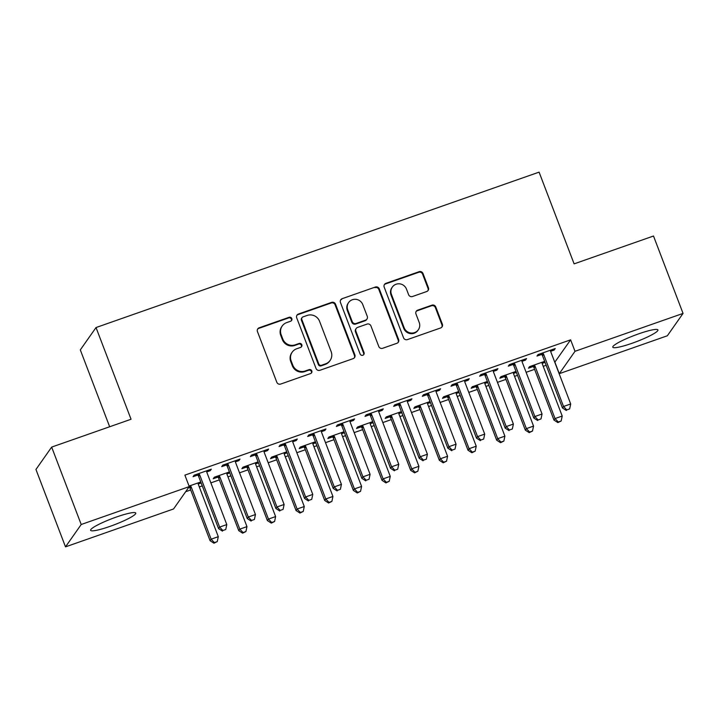 <?xml version="1.0" encoding="UTF-8"?>
<svg xmlns="http://www.w3.org/2000/svg" width="719" height="719" viewBox="0 0 719 719"><rect width="100%" height="100%" fill="white"/><g stroke="black" fill="none" stroke-linecap="round" stroke-linejoin="round"><path stroke-width="1.08" d="M291.806 318.58A2.13 2.067 35.1 0 0 289.092 317.304L259.2 327.783A3.038 2.948 35.1 0 0 257.456 331.585L276.797 382.229A3.038 2.948 35.1 0 0 280.689 384.054L310.572 373.565A2.13 2.067 35.1 0 0 311.794 370.905A2.13 2.067 35.1 0 0 309.071 369.629L305.207 370.986A9.724 9.446 35.1 0 1 292.759 365.144L291.15 360.92A9.724 9.446 35.1 0 1 296.713 348.76L300.587 347.403A2.13 2.067 35.1 0 0 301.8 344.743A2.13 2.067 35.1 0 0 299.077 343.466L295.212 344.823A9.724 9.446 35.1 0 1 282.774 338.973L281.156 334.757A9.724 9.446 35.1 0 1 286.719 322.597L290.593 321.24A2.13 2.067 35.1 0 0 291.806 318.58M291.339 320.773A2.13 2.067 35.1 0 0 288.661 317.906L258.777 328.385A3.038 2.948 35.1 0 0 257.591 329.167M311.327 373.107A2.13 2.067 35.1 0 0 308.649 370.231L304.775 371.588L305.207 370.986M301.333 346.944A2.13 2.067 35.1 0 0 298.655 344.068L294.79 345.426L295.212 344.823M632.046 343.278A24.158 3.289 -20.9 0 1 612.795 347.187A24.158 3.289 -20.9 0 1 638.67 333.85A24.158 3.289 -20.9 0 1 657.93 329.949A24.158 3.289 -20.9 0 1 632.046 343.278M109.881 526.416A24.158 3.289 -20.9 0 1 90.63 530.325A24.158 3.289 -20.9 0 1 116.505 516.988A24.158 3.289 -20.9 0 1 135.765 513.087A24.158 3.289 -20.9 0 1 109.881 526.416M426.7 291.528A3.038 2.948 35.1 0 0 428.434 287.726L423.006 273.517A3.038 2.948 35.1 0 0 419.123 271.692L385.923 283.331A3.038 2.948 35.1 0 0 384.189 287.133L403.53 337.777A3.038 2.948 35.1 0 0 407.412 339.602L440.612 327.963A3.038 2.948 35.1 0 0 442.347 324.161L435.795 307.004A3.038 2.948 35.1 0 0 431.903 305.171L417.703 310.159A3.038 2.948 35.1 0 0 415.959 313.96L419.213 322.472A8.134 7.9 35.1 0 1 410.747 332.996A8.134 7.9 35.1 0 1 404.159 327.747L391.433 294.404A8.134 7.9 35.1 0 1 399.899 283.87A8.134 7.9 35.1 0 1 406.478 289.128L408.599 294.682A3.038 2.948 35.1 0 0 412.49 296.507L426.7 291.528M554.771 362.259L570.625 339.835L184.882 475.133L189.259 486.601L173.549 508.962L65.501 546.862L81.211 524.493L189.259 486.601M570.625 339.835L575.002 351.303L683.05 313.412L667.34 335.782L559.292 373.673L575.002 351.303M65.501 546.862L35.95 469.471L51.66 447.101L131.047 419.258L96.022 327.54L539.088 172.138L574.113 263.864L653.499 236.021L683.05 313.412M51.66 447.101L81.211 524.493M335.521 304.2A3.038 2.948 35.1 0 0 331.639 302.375L298.439 314.023A3.038 2.948 35.1 0 0 296.704 317.816L316.036 368.461A3.038 2.948 35.1 0 0 319.928 370.285L353.119 358.646A3.038 2.948 35.1 0 0 354.862 354.844L335.521 304.2L335.099 304.811A3.038 2.948 35.1 0 0 331.207 302.978L298.017 314.625A3.038 2.948 35.1 0 0 296.839 315.398M342.181 298.682L375.381 287.034A3.038 2.948 35.1 0 1 379.264 288.858L398.605 339.503A3.038 2.948 35.1 0 1 396.87 343.305L382.661 348.284A3.038 2.948 35.1 0 1 378.769 346.459L370.932 325.923A3.038 2.948 35.1 0 0 367.041 324.098L357.622 327.397A3.038 2.948 35.1 0 0 355.878 331.198L364.048 352.58A2.13 2.067 35.1 0 1 361.828 355.339A2.13 2.067 35.1 0 1 360.102 353.964L340.447 302.474A3.038 2.948 35.1 0 1 342.181 298.682L375.381 287.034M96.022 327.54L80.312 349.901L109.656 426.762M521.976 361.342L525.508 360.111L526.569 358.592L509.376 364.623L508.306 366.142L512.953 364.515M516.008 371.408L500.882 376.72L499.822 378.23L504.459 376.603M513.483 373.44L516.395 372.415M464.663 381.447L468.186 380.207L469.246 378.697L452.053 384.728L450.993 386.238L455.63 384.611M458.695 391.513L443.56 396.825L442.5 398.335L447.137 396.708M456.17 393.536L459.073 392.52M407.34 401.553L410.873 400.312L411.933 398.802L394.74 404.833L393.67 406.343L398.317 404.716M401.373 411.619L386.247 416.921L385.186 418.431L389.824 416.804M398.847 413.641L401.759 412.625M350.027 421.658L353.55 420.417L354.611 418.907L337.418 424.938L336.357 426.448L340.995 424.821M344.059 431.724L328.925 437.026L327.864 438.536L332.502 436.909M341.534 433.746L344.437 432.721M292.705 441.754L296.237 440.522L297.298 439.012L280.104 445.043L279.035 446.553L283.681 444.926M286.737 451.82L271.611 457.131L270.551 458.641L275.188 457.014M284.212 453.851L287.124 452.826M235.392 461.859L238.915 460.618L239.975 459.108L222.782 465.139L221.722 466.649L226.359 465.022M229.424 471.925L214.289 477.236L213.228 478.746L217.866 477.119M226.898 473.947L229.801 472.931M185.664 491.715L190.697 489.954M199.307 486.934L202.255 485.891M210.865 482.871L219.358 479.897M227.968 476.877L230.916 475.843M239.526 472.823L248.019 469.849M256.629 466.829L259.577 465.795M268.187 462.775L276.671 459.792M285.281 456.772L288.238 455.738M296.848 452.718L305.332 449.743M313.942 446.724L316.89 445.69M325.5 442.67L333.993 439.695M342.603 436.676L345.551 435.633M354.161 432.622L362.655 429.638M371.265 426.619L374.213 425.585M382.823 422.565L391.307 419.59M399.917 416.571L402.874 415.537M411.484 412.517L419.968 409.533M428.578 406.514L431.526 405.48M440.136 402.46L448.629 399.485M457.239 396.466L460.187 395.432M468.797 392.412L477.29 389.437M485.9 386.418L488.848 385.384M497.458 382.364L505.942 379.38M514.552 376.361L517.509 375.327M526.119 372.307L534.603 369.332M543.213 366.313L546.161 365.279M188.738 487.329L189.205 487.167M198.237 484.004L201.149 482.979M189.061 486.08L200.763 481.982M206.73 471.916L210.254 470.675L211.323 469.165L194.121 475.196L193.06 476.706L197.698 475.079M258.076 461.877L242.95 467.179L241.89 468.689L246.527 467.062M255.551 463.899L258.463 462.883M264.044 451.811L267.576 450.57L268.636 449.06L251.443 455.091L250.383 456.601L255.02 454.974M315.398 441.772L300.263 447.074L299.203 448.593L303.849 446.966M312.873 443.794L315.785 442.778M321.366 431.706L324.889 430.465L325.959 428.955L308.757 434.986L307.696 436.496L312.334 434.869M372.721 421.667L357.586 426.978L356.525 428.488L361.163 426.861M370.186 423.698L373.098 422.673M378.679 411.601L382.211 410.369L383.272 408.85L366.079 414.881L365.018 416.4L369.656 414.773M430.034 401.562L414.899 406.873L413.838 408.383L418.485 406.756M427.508 403.593L430.42 402.568M436.002 391.496L439.525 390.264L440.594 388.754L423.392 394.785L422.332 396.295L426.969 394.668M487.356 381.465L472.221 386.768L471.161 388.278L475.798 386.651M484.822 383.488L487.734 382.463M493.315 371.399L496.847 370.159L497.908 368.649L480.714 374.68L479.654 376.19L484.291 374.563M544.669 361.36L529.535 366.663L528.474 368.182L533.121 366.555M542.144 363.383L545.056 362.367M550.637 351.294L554.16 350.054L555.23 348.544L538.028 354.575L536.967 356.085L541.605 354.458M554.915 362.205L559.292 373.673M210.254 470.675L209.876 469.669M238.915 460.618L238.537 459.621M267.576 450.57L267.189 449.564M296.237 440.522L295.851 439.516M324.889 430.465L324.512 429.468M353.55 420.417L353.173 419.411M382.211 410.369L381.825 409.363M410.873 400.312L410.486 399.306M439.525 390.264L439.147 389.258M468.186 380.207L467.808 379.21M496.847 370.159L496.461 369.153M525.508 360.111L525.122 359.105M554.16 350.054L553.783 349.048M282.199 326.004L281.776 326.615A9.724 9.446 35.1 0 0 280.734 335.36L281.156 334.757M294.79 345.426A9.724 9.446 35.1 0 1 282.342 339.584L280.734 335.36M292.193 352.175L291.77 352.777A9.724 9.446 35.1 0 0 290.728 361.522L291.15 360.92M304.775 371.588A9.724 9.446 35.1 0 1 292.336 365.746L290.728 361.522M354.305 357.873A3.038 2.948 35.1 0 0 354.44 355.456L335.099 304.811M303.041 316.872A2.13 2.067 35.1 0 0 301.818 319.533L318.796 363.985A2.13 2.067 35.1 0 0 321.519 365.261L325.599 363.832A9.724 9.446 35.1 0 0 331.162 351.672L319.56 321.285A9.724 9.446 35.1 0 0 307.121 315.443L303.041 316.872M302.052 317.618L301.629 318.22A2.13 2.067 35.1 0 0 301.396 320.135L301.818 319.533M330.12 360.426L329.697 361.028A9.724 9.446 35.1 0 1 325.177 364.443L321.096 365.872A2.13 2.067 35.1 0 1 318.373 364.587L301.396 320.135M398.047 342.532A3.038 2.948 35.1 0 0 398.182 340.105L378.841 289.469A3.038 2.948 35.1 0 0 374.95 287.636M356.202 328.466L355.779 329.068A3.038 2.948 35.1 0 0 355.456 331.81L363.616 353.191L364.048 352.58M363.58 354.782A2.13 2.067 35.1 0 0 363.616 353.191M362.789 304.613A8.134 7.9 35.1 0 0 348.607 302.573A8.134 7.9 35.1 0 0 347.744 309.889L352.229 321.636A3.038 2.948 35.1 0 0 356.112 323.46L365.54 320.153A3.038 2.948 35.1 0 0 367.274 316.36L362.789 304.613M348.607 302.573L348.185 303.175A8.134 7.9 35.1 0 0 347.313 310.491L347.744 309.889M366.951 319.092L366.528 319.694A3.038 2.948 35.1 0 1 365.117 320.764L355.689 324.062A3.038 2.948 35.1 0 1 351.798 322.238L347.313 310.491M341.759 299.284A3.038 2.948 35.1 0 0 340.581 300.057M392.304 287.097L391.873 287.699A8.134 7.9 35.1 0 0 391.01 295.006L391.433 294.404M418.341 329.778L417.919 330.381A8.134 7.9 35.1 0 1 403.736 328.349L391.01 295.006M441.79 327.181A3.038 2.948 35.1 0 0 441.924 324.763L435.372 307.606A3.038 2.948 35.1 0 0 431.481 305.782L417.272 310.761A3.038 2.948 35.1 0 0 416.094 311.543M427.877 290.755A3.038 2.948 35.1 0 0 428.012 288.337L422.583 274.128A3.038 2.948 35.1 0 0 418.701 272.294L385.501 283.942A3.038 2.948 35.1 0 0 384.323 284.715M189.007 486.952L189.537 487.527A3.101 3.011 -144.9 0 1 190.158 488.525L210.074 540.697L211.134 539.187L218.297 536.671L198.381 484.507A3.101 3.011 -144.9 0 1 198.183 483.357L198.192 482.88M190.274 485.658L190.598 486.017A3.101 3.011 -144.9 0 1 191.218 487.015L211.134 539.187L214.388 542.611L213.965 543.213L217.255 541.605L214.388 542.611M218.297 536.671L217.255 541.605M213.965 543.213L210.074 540.697M199.711 474.926L198.651 476.436L218.567 528.6L219.628 527.09L199.711 474.926A3.101 3.011 35.1 0 0 199.091 473.929L198.759 473.569M222.881 530.514L225.748 529.517L222.881 530.514L219.628 527.09L226.791 524.582L206.874 472.41A3.101 3.011 35.1 0 1 206.668 471.269L206.677 470.792M198.651 476.436A3.101 3.011 35.1 0 0 198.031 475.439L196.916 474.216M218.567 528.6L222.459 531.125M225.748 529.517L226.791 524.582M217.084 476.257L218.199 477.479A3.101 3.011 -144.9 0 1 218.81 478.477L238.735 530.64L239.795 529.13L246.959 526.623L227.042 474.45A3.101 3.011 -144.9 0 1 226.836 473.309L226.845 472.832M218.927 475.61L219.259 475.969A3.101 3.011 -144.9 0 1 219.879 476.967L239.795 529.13L243.049 532.554L242.627 533.165L245.916 531.548L243.049 532.554M246.959 526.623L245.916 531.548M242.627 533.165L238.735 530.64M245.736 466.2L246.86 467.431A3.101 3.011 -144.9 0 1 247.471 468.429L267.396 520.592L268.457 519.082L275.62 516.566L255.694 464.402A3.101 3.011 -144.9 0 1 255.497 463.261L255.506 462.775M247.588 465.553L247.92 465.912A3.101 3.011 -144.9 0 1 248.531 466.91L268.457 519.082L271.71 522.506L271.288 523.108L274.577 521.5L271.71 522.506M275.62 516.566L274.577 521.5M271.288 523.108L267.396 520.592M228.363 464.869L227.303 466.388L247.228 518.552L248.289 517.042L228.363 464.869A3.101 3.011 35.1 0 0 227.752 463.872L227.42 463.512M251.542 520.466L254.409 519.46L251.542 520.466L248.289 517.042L255.452 514.525L235.535 462.362A3.101 3.011 35.1 0 1 235.329 461.221L235.338 460.735M227.303 466.388A3.101 3.011 35.1 0 0 226.692 465.391L225.568 464.159M247.228 518.552L251.12 521.068M254.409 519.46L255.452 514.525M257.025 454.821L255.964 456.331L275.889 508.504L276.95 506.985L257.025 454.821A3.101 3.011 35.1 0 0 256.413 453.824L256.081 453.464M280.203 510.418L283.07 509.411L280.203 510.418L276.95 506.985L284.113 504.477L264.188 452.305A3.101 3.011 35.1 0 1 263.99 451.164L263.999 450.687M255.964 456.331A3.101 3.011 35.1 0 0 255.353 455.334L254.229 454.111M275.889 508.504L279.772 511.02M283.07 509.411L284.113 504.477M274.397 456.152L275.512 457.374A3.101 3.011 -144.9 0 1 276.132 458.371L296.048 510.544L297.118 509.025L304.281 506.518L284.356 454.345A3.101 3.011 -144.9 0 1 284.158 453.204L284.167 452.727M276.249 455.504L276.581 455.864A3.101 3.011 -144.9 0 1 277.192 456.862L297.118 509.025L300.371 512.458L299.94 513.06L303.229 511.452L300.371 512.458M304.281 506.518L303.229 511.452M299.94 513.06L296.048 510.544M303.058 446.104L304.173 447.326A3.101 3.011 -144.9 0 1 304.793 448.323L324.709 500.487L325.77 498.977L332.933 496.461L313.017 444.297A3.101 3.011 -144.9 0 1 312.819 443.156L312.828 442.67M304.91 445.447L305.233 445.816A3.101 3.011 -144.9 0 1 305.854 446.814L325.77 498.977L329.023 502.401L328.601 503.003L331.89 501.395L329.023 502.401M332.933 496.461L331.89 501.395M328.601 503.003L324.709 500.487M285.686 444.773L284.625 446.283L304.541 498.447L305.602 496.937L285.686 444.773A3.101 3.011 35.1 0 0 285.066 443.776L284.742 443.416M308.855 500.361L311.722 499.354L308.855 500.361L305.602 496.937L312.774 494.429L292.849 442.257A3.101 3.011 35.1 0 1 292.651 441.115L292.66 440.639M284.625 446.283A3.101 3.011 35.1 0 0 284.005 445.286L282.891 444.063M304.541 498.447L308.433 500.972M311.722 499.354L312.774 494.429M314.347 434.716L313.286 436.226L333.203 488.399L334.263 486.889L314.347 434.716A3.101 3.011 35.1 0 0 313.727 433.719L313.394 433.359M337.517 490.313L340.384 489.306L337.517 490.313L334.263 486.889L341.426 484.372L321.51 432.209A3.101 3.011 35.1 0 1 321.303 431.067L321.312 430.582M313.286 436.226A3.101 3.011 35.1 0 0 312.666 435.229L311.552 434.006M333.203 488.399L337.094 490.915M340.384 489.306L341.426 484.372M331.72 436.047L332.834 437.269A3.101 3.011 -144.9 0 1 333.445 438.266L353.371 490.439L354.431 488.929L361.594 486.412L341.678 434.249A3.101 3.011 -144.9 0 1 341.471 433.099L341.48 432.622M333.562 435.399L333.895 435.759A3.101 3.011 -144.9 0 1 334.515 436.757L354.431 488.929L357.685 492.353L357.262 492.955L360.552 491.347L357.685 492.353M361.594 486.412L360.552 491.347M357.262 492.955L353.371 490.439M342.999 424.668L341.938 426.178L361.864 478.342L362.924 476.832L342.999 424.668A3.101 3.011 35.1 0 0 342.388 423.671L342.055 423.311M366.178 480.256L369.045 479.258L366.178 480.256L362.924 476.832L370.087 474.324L350.171 422.152A3.101 3.011 35.1 0 1 349.964 421.01L349.973 420.534M341.938 426.178A3.101 3.011 35.1 0 0 341.327 425.181L340.204 423.958M361.864 478.342L365.755 480.867M369.045 479.258L370.087 474.324M360.372 425.999L361.495 427.221A3.101 3.011 -144.9 0 1 362.106 428.218L382.032 480.382L383.092 478.872L390.255 476.364L370.339 424.192A3.101 3.011 -144.9 0 1 370.132 423.051L370.141 422.574M362.223 425.351L362.556 425.711A3.101 3.011 -144.9 0 1 363.167 426.709L383.092 478.872L386.346 482.296L385.923 482.907L389.213 481.299L386.346 482.296M390.255 476.364L389.213 481.299M385.923 482.907L382.032 480.382M371.66 414.62L370.6 416.13L390.525 468.294L391.585 466.784L371.66 414.62A3.101 3.011 35.1 0 0 371.049 413.623L370.716 413.254M394.839 470.208L397.706 469.201L394.839 470.208L391.585 466.784L398.748 464.267L378.823 412.104A3.101 3.011 35.1 0 1 378.625 410.962L378.634 410.477M370.6 416.13A3.101 3.011 35.1 0 0 369.988 415.133L368.865 413.91M390.525 468.294L394.407 470.81M397.706 469.201L398.748 464.267M389.033 415.942L390.147 417.173A3.101 3.011 -144.9 0 1 390.768 418.17L410.684 470.334L411.753 468.824L418.916 466.307L398.991 414.144A3.101 3.011 -144.9 0 1 398.793 413.003L398.802 412.517M390.884 415.294L391.217 415.654A3.101 3.011 -144.9 0 1 391.828 416.652L411.753 468.824L415.007 472.248L414.575 472.85L417.865 471.242L415.007 472.248M418.916 466.307L417.865 471.242M414.575 472.85L410.684 470.334M400.321 404.563L399.261 406.073L419.177 458.246L420.238 456.736L400.321 404.563A3.101 3.011 35.1 0 0 399.701 403.566L399.378 403.206M423.491 460.16L426.358 459.153L423.491 460.16L420.238 456.736L427.41 454.219L407.484 402.056A3.101 3.011 35.1 0 1 407.287 400.905L407.296 400.429M399.261 406.073A3.101 3.011 35.1 0 0 398.641 405.076L397.526 403.853M419.177 458.246L423.069 460.762M426.358 459.153L427.41 454.219M417.694 405.893L418.809 407.116A3.101 3.011 -144.9 0 1 419.429 408.113L439.345 460.286L440.405 458.767L447.578 456.259L427.652 404.087A3.101 3.011 -144.9 0 1 427.454 402.946L427.463 402.469M419.545 405.246L419.869 405.606A3.101 3.011 -144.9 0 1 420.489 406.603L440.405 458.767L443.659 462.2L443.237 462.802L446.526 461.194L443.659 462.2M447.578 456.259L446.526 461.194M443.237 462.802L439.345 460.286M428.982 394.515L427.922 396.025L447.838 448.189L448.899 446.679L428.982 394.515A3.101 3.011 35.1 0 0 428.362 393.518L428.03 393.158M452.152 450.103L455.019 449.105L452.152 450.103L448.899 446.679L456.062 444.171L436.145 391.999A3.101 3.011 35.1 0 1 435.939 390.857L435.948 390.381M427.922 396.025A3.101 3.011 35.1 0 0 427.302 395.028L426.187 393.805M447.838 448.189L451.73 450.714M455.019 449.105L456.062 444.171M446.355 395.845L447.47 397.068A3.101 3.011 -144.9 0 1 448.081 398.065L468.006 450.229L469.067 448.719L476.23 446.202L456.313 394.039A3.101 3.011 -144.9 0 1 456.107 392.898L456.116 392.421M448.198 395.189L448.53 395.558A3.101 3.011 -144.9 0 1 449.15 396.555L469.067 448.719L472.32 452.143L471.898 452.754L475.187 451.137L472.32 452.143M476.23 446.202L475.187 451.137M471.898 452.754L468.006 450.229M457.635 384.458L456.574 385.977L476.499 438.141L477.56 436.631L457.635 384.458A3.101 3.011 35.1 0 0 457.023 383.461L456.691 383.101M480.813 440.055L483.68 439.048L480.813 440.055L477.56 436.631L484.723 434.114L464.807 381.951A3.101 3.011 35.1 0 1 464.6 380.809L464.609 380.324M456.574 385.977A3.101 3.011 35.1 0 0 455.963 384.98L454.839 383.748M476.499 438.141L480.391 440.657M483.68 439.048L484.723 434.114M475.007 385.788L476.131 387.011A3.101 3.011 -144.9 0 1 476.742 388.008L496.667 440.181L497.728 438.671L504.891 436.154L484.974 383.991A3.101 3.011 -144.9 0 1 484.768 382.85L484.777 382.364M476.859 385.141L477.191 385.501A3.101 3.011 -144.9 0 1 477.802 386.498L497.728 438.671L500.981 442.095L500.559 442.697L503.848 441.089L500.981 442.095M504.891 436.154L503.848 441.089M500.559 442.697L496.667 440.181M486.296 374.41L485.235 375.92L505.16 428.093L506.221 426.574L486.296 374.41A3.101 3.011 35.1 0 0 485.685 373.413L485.352 373.053M509.474 430.007L512.341 429L509.474 430.007L506.221 426.574L513.384 424.066L493.459 371.894A3.101 3.011 35.1 0 1 493.261 370.752L493.27 370.276M485.235 375.92A3.101 3.011 35.1 0 0 484.624 374.923L483.501 373.7M505.16 428.093L509.043 430.609M512.341 429L513.384 424.066M503.668 375.74L504.783 376.963A3.101 3.011 -144.9 0 1 505.403 377.96L525.319 430.124L526.389 428.614L533.552 426.106L513.627 373.934A3.101 3.011 -144.9 0 1 513.429 372.793L513.438 372.316M505.52 375.093L505.852 375.453A3.101 3.011 -144.9 0 1 506.464 376.45L526.389 428.614L529.642 432.038L529.211 432.649L532.5 431.041L529.642 432.038M533.552 426.106L532.5 431.041M529.211 432.649L525.319 430.124M514.957 364.362L513.896 365.872L533.813 418.036L534.873 416.526L514.957 364.362A3.101 3.011 35.1 0 0 514.337 363.365L514.013 362.996M538.127 419.95L540.994 418.943L538.127 419.95L534.873 416.526L542.045 414.009L522.12 361.846A3.101 3.011 35.1 0 1 521.922 360.704L521.931 360.219M513.896 365.872A3.101 3.011 35.1 0 0 513.276 364.875L512.162 363.652M533.813 418.036L537.704 420.552M540.994 418.943L542.045 414.009M532.33 365.692L533.444 366.915A3.101 3.011 -144.9 0 1 534.064 367.912L553.981 420.076L555.041 418.566L562.213 416.049L542.288 363.886A3.101 3.011 -144.9 0 1 542.09 362.744L542.099 362.259M534.181 365.036L534.505 365.405A3.101 3.011 -144.9 0 1 535.125 366.393L555.041 418.566L558.295 421.99L557.872 422.592L561.162 420.983L558.295 421.99M562.213 416.049L561.162 420.983M557.872 422.592L553.981 420.076M543.618 354.305L542.557 355.815L562.474 407.988L563.534 406.478L543.618 354.305A3.101 3.011 35.1 0 0 542.998 353.308L542.665 352.948M566.788 409.902L569.655 408.895L566.788 409.902L563.534 406.478L570.697 403.961L550.781 351.798A3.101 3.011 35.1 0 1 550.574 350.647L550.583 350.171M542.557 355.815A3.101 3.011 35.1 0 0 541.937 354.818L540.823 353.595M562.474 407.988L566.365 410.504M569.655 408.895L570.697 403.961M288.661 317.906L289.092 317.304M308.649 370.231L309.071 369.629M298.655 344.068L299.077 343.466M282.342 339.584L282.774 338.973M292.336 365.746L292.759 365.144M258.777 328.385L259.2 327.783M354.44 355.456L354.862 354.844M298.017 314.625L298.439 314.023M331.207 302.978L331.639 302.375M318.373 364.587L318.796 363.985M321.096 365.872L321.519 365.261M325.177 364.443L325.599 363.832M378.841 289.469L379.264 288.858M398.182 340.105L398.605 339.503M355.456 331.81L355.878 331.198M351.798 322.238L352.229 321.636M355.689 324.062L356.112 323.46M365.117 320.764L365.54 320.153M403.736 328.349L404.159 327.747M417.272 310.761L417.703 310.159M431.481 305.782L431.903 305.171M435.372 307.606L435.795 307.004M441.924 324.763L442.347 324.161M385.501 283.942L385.923 283.331M418.701 272.294L419.123 271.692M422.583 274.128L423.006 273.517M428.012 288.337L428.434 287.726M189.537 487.527L190.598 486.017M190.158 488.525L191.218 487.015M199.091 473.929L198.031 475.439M218.199 477.479L219.259 475.969M218.81 478.477L219.879 476.967M246.86 467.431L247.92 465.912M247.471 468.429L248.531 466.91M227.752 463.872L226.692 465.391M256.413 453.824L255.353 455.334M275.512 457.374L276.581 455.864M276.132 458.371L277.192 456.862M304.173 447.326L305.233 445.816M304.793 448.323L305.854 446.814M285.066 443.776L284.005 445.286M313.727 433.719L312.666 435.229M332.834 437.269L333.895 435.759M333.445 438.266L334.515 436.757M342.388 423.671L341.327 425.181M361.495 427.221L362.556 425.711M362.106 428.218L363.167 426.709M371.049 413.623L369.988 415.133M390.147 417.173L391.217 415.654M390.768 418.17L391.828 416.652M399.701 403.566L398.641 405.076M418.809 407.116L419.869 405.606M419.429 408.113L420.489 406.603M428.362 393.518L427.302 395.028M447.47 397.068L448.53 395.558M448.081 398.065L449.15 396.555M457.023 383.461L455.963 384.98M476.131 387.011L477.191 385.501M476.742 388.008L477.802 386.498M485.685 373.413L484.624 374.923M504.783 376.963L505.852 375.453M505.403 377.96L506.464 376.45M514.337 363.365L513.276 364.875M533.444 366.915L534.505 365.405M534.064 367.912L535.125 366.393M542.998 353.308L541.937 354.818"/></g></svg>
